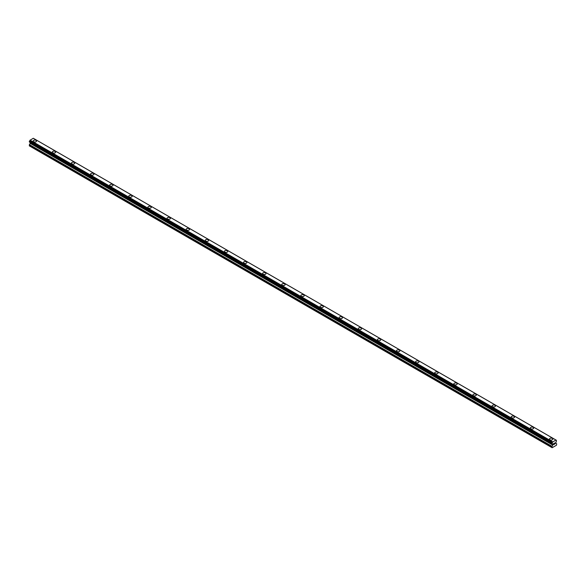 <?xml version="1.0" encoding="UTF-8"?>
<svg xmlns="http://www.w3.org/2000/svg" width="586" height="586" viewBox="0 0 586 586"><rect width="100%" height="100%" fill="white"/><g stroke="black" fill="none" stroke-linecap="round" stroke-linejoin="round"><path stroke-width="0.88" d="M36.068 140.369A1.692 0.974 180 0 1 36.566 141.058A1.692 0.974 180 0 1 35.526 141.951A1.692 0.974 180 0 1 33.68 141.746A1.692 0.974 180 0 1 33.19 141.05A1.692 0.974 180 0 1 34.23 140.157A1.692 0.974 180 0 1 36.068 140.369M33.19 141.05A1.692 0.974 180 0 1 34.23 140.149A1.692 0.974 180 0 1 36.068 140.362A1.692 0.974 180 0 1 36.566 141.05M52.308 152.089A1.692 0.974 180 0 1 53.348 151.188A1.692 0.974 180 0 1 55.194 151.4A1.692 0.974 180 0 1 55.685 152.096A1.692 0.974 180 0 1 54.645 152.99A1.692 0.974 180 0 1 52.799 152.785A1.692 0.974 180 0 1 52.308 152.089A1.692 0.974 180 0 1 53.355 151.195A1.692 0.974 180 0 1 55.194 151.408A1.692 0.974 180 0 1 55.685 152.089M71.426 163.128A1.692 0.974 180 0 1 72.474 162.227A1.692 0.974 180 0 1 74.312 162.439A1.692 0.974 180 0 1 74.81 163.135A1.692 0.974 180 0 1 73.763 164.036A1.692 0.974 180 0 1 71.924 163.824A1.692 0.974 180 0 1 71.426 163.128A1.692 0.974 180 0 1 72.474 162.234A1.692 0.974 180 0 1 74.312 162.447A1.692 0.974 180 0 1 74.81 163.128M90.544 174.174A1.692 0.974 180 0 1 91.592 173.273A1.692 0.974 180 0 1 93.43 173.485A1.692 0.974 180 0 1 93.928 174.174M93.43 173.478A1.692 0.974 180 0 1 93.928 174.167A1.692 0.974 180 0 1 92.881 175.075A1.692 0.974 180 0 1 91.042 174.862A1.692 0.974 180 0 1 90.544 174.167A1.692 0.974 180 0 1 91.592 173.266A1.692 0.974 180 0 1 93.43 173.478M109.67 185.205A1.692 0.974 180 0 1 110.71 184.304A1.692 0.974 180 0 1 112.556 184.517A1.692 0.974 180 0 1 113.047 185.213A1.692 0.974 180 0 1 112.007 186.114A1.692 0.974 180 0 1 110.161 185.901A1.692 0.974 180 0 1 109.67 185.205A1.692 0.974 180 0 1 110.71 184.312A1.692 0.974 180 0 1 112.556 184.524A1.692 0.974 180 0 1 113.047 185.205M131.674 195.563A1.692 0.974 180 0 1 132.165 196.251A1.692 0.974 180 0 1 131.125 197.152A1.692 0.974 180 0 1 129.286 196.94A1.692 0.974 180 0 1 128.788 196.251A1.692 0.974 180 0 1 129.836 195.35A1.692 0.974 180 0 1 131.674 195.563M128.788 196.251A1.692 0.974 180 0 1 129.828 195.343A1.692 0.974 180 0 1 131.674 195.556A1.692 0.974 180 0 1 132.165 196.251M147.906 207.29A1.692 0.974 180 0 1 148.954 206.382A1.692 0.974 180 0 1 150.792 206.594A1.692 0.974 180 0 1 151.291 207.29A1.692 0.974 180 0 1 150.243 208.191A1.692 0.974 180 0 1 148.405 207.979A1.692 0.974 180 0 1 147.906 207.29A1.692 0.974 180 0 1 148.954 206.389A1.692 0.974 180 0 1 150.792 206.602A1.692 0.974 180 0 1 151.291 207.29M167.032 218.329A1.692 0.974 180 0 1 168.072 217.428A1.692 0.974 180 0 1 169.911 217.633A1.692 0.974 180 0 1 170.409 218.329A1.692 0.974 180 0 1 169.369 219.23A1.692 0.974 180 0 1 167.523 219.018A1.692 0.974 180 0 1 167.032 218.329A1.692 0.974 180 0 1 168.072 217.428A1.692 0.974 180 0 1 169.911 217.64A1.692 0.974 180 0 1 170.409 218.329M186.15 229.368A1.692 0.974 180 0 1 187.19 228.467A1.692 0.974 180 0 1 189.036 228.672A1.692 0.974 180 0 1 189.527 229.368A1.692 0.974 180 0 1 188.487 230.269A1.692 0.974 180 0 1 186.641 230.056A1.692 0.974 180 0 1 186.15 229.368A1.692 0.974 180 0 1 187.19 228.467A1.692 0.974 180 0 1 189.036 228.679A1.692 0.974 180 0 1 189.527 229.368M205.268 240.406A1.692 0.974 180 0 1 206.309 239.506A1.692 0.974 180 0 1 208.155 239.711A1.692 0.974 180 0 1 208.645 240.406A1.692 0.974 180 0 1 207.605 241.307A1.692 0.974 180 0 1 205.767 241.095A1.692 0.974 180 0 1 205.268 240.406A1.692 0.974 180 0 1 206.316 239.506A1.692 0.974 180 0 1 208.155 239.718A1.692 0.974 180 0 1 208.645 240.406M227.273 250.757A1.692 0.974 180 0 1 227.771 251.445A1.692 0.974 180 0 1 226.723 252.346A1.692 0.974 180 0 1 224.885 252.134A1.692 0.974 180 0 1 224.387 251.445A1.692 0.974 180 0 1 225.434 250.544A1.692 0.974 180 0 1 227.273 250.757M224.387 251.445A1.692 0.974 180 0 1 225.434 250.544A1.692 0.974 180 0 1 227.273 250.749A1.692 0.974 180 0 1 227.771 251.445M243.512 262.484A1.692 0.974 180 0 1 244.552 261.583A1.692 0.974 180 0 1 246.391 261.788A1.692 0.974 180 0 1 246.889 262.484A1.692 0.974 180 0 1 245.849 263.385A1.692 0.974 180 0 1 244.003 263.173A1.692 0.974 180 0 1 243.512 262.484A1.692 0.974 180 0 1 244.552 261.583A1.692 0.974 180 0 1 246.391 261.796A1.692 0.974 180 0 1 246.889 262.484M262.631 273.523A1.692 0.974 180 0 1 263.671 272.622A1.692 0.974 180 0 1 265.517 272.834A1.692 0.974 180 0 1 266.007 273.523A1.692 0.974 180 0 1 264.967 274.424A1.692 0.974 180 0 1 263.121 274.211A1.692 0.974 180 0 1 262.631 273.523A1.692 0.974 180 0 1 263.678 272.622A1.692 0.974 180 0 1 265.517 272.834A1.692 0.974 180 0 1 266.007 273.523M281.749 284.562A1.692 0.974 180 0 1 282.796 283.661A1.692 0.974 180 0 1 284.635 283.873A1.692 0.974 180 0 1 285.133 284.562A1.692 0.974 180 0 1 284.085 285.463A1.692 0.974 180 0 1 282.247 285.25A1.692 0.974 180 0 1 281.749 284.562A1.692 0.974 180 0 1 282.796 283.661A1.692 0.974 180 0 1 284.635 283.873A1.692 0.974 180 0 1 285.133 284.562M300.867 295.6A1.692 0.974 180 0 1 301.915 294.699A1.692 0.974 180 0 1 303.753 294.912A1.692 0.974 180 0 1 304.251 295.6A1.692 0.974 180 0 1 303.204 296.501A1.692 0.974 180 0 1 301.365 296.289A1.692 0.974 180 0 1 300.867 295.6A1.692 0.974 180 0 1 301.915 294.699A1.692 0.974 180 0 1 303.753 294.912A1.692 0.974 180 0 1 304.251 295.6M319.993 306.639A1.692 0.974 180 0 1 321.033 305.738A1.692 0.974 180 0 1 322.879 305.951A1.692 0.974 180 0 1 323.369 306.639A1.692 0.974 180 0 1 322.329 307.54A1.692 0.974 180 0 1 320.483 307.328A1.692 0.974 180 0 1 319.993 306.639A1.692 0.974 180 0 1 321.033 305.738A1.692 0.974 180 0 1 322.879 305.951A1.692 0.974 180 0 1 323.369 306.639M339.111 317.678A1.692 0.974 180 0 1 340.151 316.777A1.692 0.974 180 0 1 341.997 316.989A1.692 0.974 180 0 1 342.488 317.678A1.692 0.974 180 0 1 341.448 318.579A1.692 0.974 180 0 1 339.609 318.366A1.692 0.974 180 0 1 339.111 317.678A1.692 0.974 180 0 1 340.158 316.777A1.692 0.974 180 0 1 341.997 316.989A1.692 0.974 180 0 1 342.488 317.678M358.229 328.717A1.692 0.974 180 0 1 359.277 327.816A1.692 0.974 180 0 1 361.115 328.028A1.692 0.974 180 0 1 361.613 328.717A1.692 0.974 180 0 1 360.566 329.618A1.692 0.974 180 0 1 358.727 329.405A1.692 0.974 180 0 1 358.229 328.717A1.692 0.974 180 0 1 359.277 327.816A1.692 0.974 180 0 1 361.115 328.028A1.692 0.974 180 0 1 361.613 328.717M377.355 339.755A1.692 0.974 180 0 1 378.395 338.855A1.692 0.974 180 0 1 380.233 339.067A1.692 0.974 180 0 1 380.732 339.755A1.692 0.974 180 0 1 379.691 340.656A1.692 0.974 180 0 1 377.845 340.444A1.692 0.974 180 0 1 377.355 339.755A1.692 0.974 180 0 1 378.395 338.855A1.692 0.974 180 0 1 380.233 339.067A1.692 0.974 180 0 1 380.732 339.755M396.473 350.794A1.692 0.974 180 0 1 397.513 349.893A1.692 0.974 180 0 1 399.359 350.106A1.692 0.974 180 0 1 399.85 350.794A1.692 0.974 180 0 1 398.81 351.695A1.692 0.974 180 0 1 396.964 351.483A1.692 0.974 180 0 1 396.473 350.794A1.692 0.974 180 0 1 397.513 349.893A1.692 0.974 180 0 1 399.359 350.106A1.692 0.974 180 0 1 399.85 350.794M415.591 361.833A1.692 0.974 180 0 1 416.631 360.932A1.692 0.974 180 0 1 418.477 361.144A1.692 0.974 180 0 1 418.968 361.833A1.692 0.974 180 0 1 417.928 362.734A1.692 0.974 180 0 1 416.089 362.522A1.692 0.974 180 0 1 415.591 361.833A1.692 0.974 180 0 1 416.639 360.932A1.692 0.974 180 0 1 418.477 361.144A1.692 0.974 180 0 1 418.968 361.833M434.709 372.872A1.692 0.974 180 0 1 435.757 371.971A1.692 0.974 180 0 1 437.596 372.183A1.692 0.974 180 0 1 438.094 372.872A1.692 0.974 180 0 1 437.046 373.773A1.692 0.974 180 0 1 435.208 373.56A1.692 0.974 180 0 1 434.709 372.872A1.692 0.974 180 0 1 435.757 371.971A1.692 0.974 180 0 1 437.596 372.183A1.692 0.974 180 0 1 438.094 372.872M453.835 383.911A1.692 0.974 180 0 1 454.875 383.01A1.692 0.974 180 0 1 456.714 383.222A1.692 0.974 180 0 1 457.212 383.911A1.692 0.974 180 0 1 456.172 384.812A1.692 0.974 180 0 1 454.326 384.599A1.692 0.974 180 0 1 453.835 383.911A1.692 0.974 180 0 1 454.875 383.01A1.692 0.974 180 0 1 456.714 383.222A1.692 0.974 180 0 1 457.212 383.911M472.953 394.949A1.692 0.974 180 0 1 473.993 394.048A1.692 0.974 180 0 1 475.839 394.261A1.692 0.974 180 0 1 476.33 394.949A1.692 0.974 180 0 1 475.29 395.85A1.692 0.974 180 0 1 473.444 395.638A1.692 0.974 180 0 1 472.953 394.949A1.692 0.974 180 0 1 473.993 394.048A1.692 0.974 180 0 1 475.839 394.261A1.692 0.974 180 0 1 476.33 394.949M492.072 405.988A1.692 0.974 180 0 1 493.119 405.087A1.692 0.974 180 0 1 494.958 405.3A1.692 0.974 180 0 1 495.456 405.988A1.692 0.974 180 0 1 494.408 406.889A1.692 0.974 180 0 1 492.57 406.677A1.692 0.974 180 0 1 492.072 405.988A1.692 0.974 180 0 1 493.119 405.087A1.692 0.974 180 0 1 494.958 405.3A1.692 0.974 180 0 1 495.456 405.988M511.19 417.027A1.692 0.974 180 0 1 512.237 416.126A1.692 0.974 180 0 1 514.076 416.338A1.692 0.974 180 0 1 514.574 417.027A1.692 0.974 180 0 1 513.526 417.928A1.692 0.974 180 0 1 511.688 417.715A1.692 0.974 180 0 1 511.19 417.027A1.692 0.974 180 0 1 512.237 416.126A1.692 0.974 180 0 1 514.076 416.338A1.692 0.974 180 0 1 514.574 417.027M530.315 428.066A1.692 0.974 180 0 1 531.356 427.165A1.692 0.974 180 0 1 533.201 427.377A1.692 0.974 180 0 1 533.692 428.066A1.692 0.974 180 0 1 532.652 428.967A1.692 0.974 180 0 1 530.806 428.754A1.692 0.974 180 0 1 530.315 428.066A1.692 0.974 180 0 1 531.356 427.165A1.692 0.974 180 0 1 533.201 427.377A1.692 0.974 180 0 1 533.692 428.066M549.434 439.104A1.692 0.974 180 0 1 550.474 438.203A1.692 0.974 180 0 1 552.32 438.416A1.692 0.974 180 0 1 552.81 439.104A1.692 0.974 180 0 1 551.77 440.005A1.692 0.974 180 0 1 549.932 439.793A1.692 0.974 180 0 1 549.434 439.104A1.692 0.974 180 0 1 550.481 438.203A1.692 0.974 180 0 1 552.32 438.416A1.692 0.974 180 0 1 552.81 439.104M553.667 443.609L553.667 444.042L554.151 443.331L553.667 443.609M553.667 444.547L554.151 444.269L553.667 444.547M553.609 444.649L554.151 444.335L553.609 444.649L553.609 443.573L554.151 443.258M554.524 443.316L555.023 442.855M554.891 443.456L554.605 444.005L554.891 443.456M554.605 444.005L555.118 443.712L554.605 444.005M554.466 444.151L555.11 443.785L554.473 444.151L555.008 442.979M552.063 443.661L552.246 442.686A0.718 0.418 -60 0 0 552.627 441.983L555.989 440.042A0.718 0.418 -60 0 0 556.378 440.306L556.378 441.441A0.718 0.418 -60 0 0 555.989 442.159L555.828 443.177L556.7 443.888L556.48 445.214L552.144 447.719L551.917 446.649L552.752 445.06L30.135 143.321L29.3 145.855L551.917 447.587M552.752 445.06L552.627 444.093A0.718 0.418 -60 0 0 552.246 443.822L552.144 443.727M30.157 142.566L30.135 143.321M552.627 444.093L30.011 142.361A0.718 0.418 -60 0 1 30.011 142.361L552.642 444.21M555.916 440.013L33.299 138.281L30.011 140.252A0.718 0.418 -60 0 1 29.622 140.955L29.337 141.937L551.924 443.631M33.358 138.296L555.975 440.027L33.314 138.289M552.701 441.873L30.084 140.142M552.686 441.895L30.069 140.164M552.627 441.983L30.011 140.252M556.378 440.306L555.997 440.086M552.246 442.686L29.622 140.955M552.151 442.855L29.534 141.123M552.144 442.913L29.52 141.182M552.056 443.067L29.432 141.336M552.012 443.111L29.388 141.38M551.917 443.302L29.3 141.57M551.917 443.58L29.3 141.849M551.983 443.675L29.337 141.937M552.788 444.356L30.172 142.625M552.788 444.928L30.172 143.196M552.012 446.334L29.395 144.603M551.917 446.649L29.3 144.918M556.436 440.306L555.989 440.049M552.188 443.822L29.564 142.09M552.664 444.232L30.04 142.501"/></g></svg>
